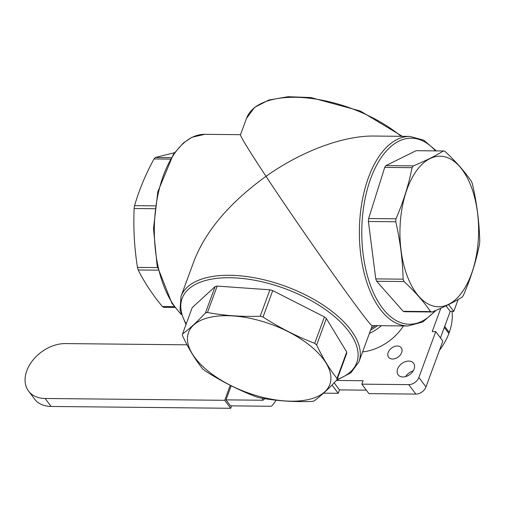 <?xml version="1.0" encoding="UTF-8"?>
<svg xmlns="http://www.w3.org/2000/svg" width="505" height="505" viewBox="0 0 505 505"><rect width="100%" height="100%" fill="white"/><g stroke="black" fill="none" stroke-linecap="round" stroke-linejoin="round"><path stroke-width="0.76" d="M440.461 337.914L450.22 311.396L453.761 311.433L458.161 299.465M425.974 386.95L442.847 341.096L435.746 331.627L418.872 377.481A8.774 6.18 143.1 0 1 408.728 384.627L361.839 384.153L368.94 393.622L415.83 394.096A8.774 6.18 -36.9 0 0 425.974 386.95L418.872 377.481M323.535 393.161L338.217 393.307L339.474 389.892L366.346 390.163M413.204 370.91A9.652 6.799 -36.9 0 0 405.597 376.616M187.071 344.82L65.334 343.583A33.355 23.495 -36.9 0 0 32.408 360.791A33.355 23.495 -36.9 0 0 28.551 391.047A33.355 23.495 -36.9 0 0 45.134 398.483L224.725 400.313L230.255 385.29M224.725 400.313L230.709 408.286L51.112 406.462A33.355 23.495 143.1 0 1 34.529 399.019L28.551 391.047M231.599 405.856L230.709 408.286M231.195 385.763L226.006 399.865L230.495 405.843L270.383 406.254A3.51 1.685 20.2 0 0 272.062 405.692L276.248 400.206M452.038 311.415A61.761 43.499 143.1 0 1 449.254 332.448L448.876 333.489A61.761 43.499 143.1 0 1 439.407 350.438M262.871 398.35L262.177 400.231A3.51 1.685 -159.8 0 0 263.856 399.67L264.26 398.584M262.177 400.231L226.006 399.865M264.639 398.641L263.856 399.67M443.327 330.125A61.761 43.499 -36.9 0 0 444.387 327.511L448.876 333.489M449.254 332.448L444.772 326.464A61.761 43.499 -36.9 0 0 445.637 323.85M444.387 327.511L444.772 326.464M479.75 241.207C479.277 222.093 476.815 202.959 472.383 183.801A81.097 42.376 90.6 0 0 471.462 181.428C464.613 171.435 455.775 161.417 444.962 151.386A81.097 42.376 90.6 0 0 443.428 150.976C435.373 155.963 425.336 160.937 413.324 165.886L385.965 165.608A81.097 42.376 90.6 0 0 384.715 167.401L412.067 167.679C408.69 184.748 403.331 201.792 395.989 218.816L368.637 218.539A81.097 42.376 90.6 0 0 368.404 221.48L395.756 221.758C400.194 240.917 402.649 260.05 403.123 279.164L375.77 278.886A81.097 42.376 90.6 0 0 376.686 281.26L404.044 281.537C414.858 291.574 423.689 301.586 430.544 311.585L403.186 311.307A81.097 42.376 90.6 0 0 404.72 311.718L432.078 311.995C444.091 307.04 454.128 302.072 462.182 297.079A81.097 42.376 90.6 0 0 463.438 295.286C470.774 278.261 476.133 261.218 479.516 244.149A81.097 42.376 90.6 0 0 479.75 241.207M385.965 165.608L416.076 150.692L443.428 150.976M384.715 167.401L368.637 218.539M376.686 281.26L403.186 311.307M368.404 221.48L375.77 278.886M395.989 218.816A81.097 42.376 90.6 0 0 395.756 221.758M413.324 165.886A81.097 42.376 90.6 0 0 412.692 166.77A81.097 42.376 90.6 0 0 412.067 167.679M403.123 279.164A81.097 42.376 90.6 0 0 404.044 281.537M430.544 311.585A81.097 42.376 90.6 0 0 432.078 311.995M416.019 171.435A75.277 39.333 90.6 0 0 423.442 300.822A75.277 39.333 90.6 0 0 478.387 222.244A75.277 39.333 90.6 0 0 416.019 171.435M182.501 334.026A81.097 38.967 -159.8 0 0 182.431 335.503C188.51 348.576 195.296 359.737 202.783 368.991A81.097 38.967 -159.8 0 0 204.733 370.607C221.259 381.288 238.486 390.056 256.414 396.905A81.097 38.967 -159.8 0 0 259.248 397.719C276.121 400.869 293.702 402.106 311.989 401.431A81.097 38.967 -159.8 0 0 314.041 400.957C320.972 395.851 328.603 388.837 336.942 379.905L346.657 353.5A81.097 38.967 -159.8 0 0 346.727 352.023L337.012 378.428C329.525 369.18 322.745 358.013 316.667 344.947L326.381 318.535A81.097 38.967 -159.8 0 0 324.425 316.919L314.71 343.324C296.782 336.469 279.555 327.701 263.029 317.026L272.744 290.621A81.097 38.967 -159.8 0 0 269.916 289.807L260.201 316.212C241.914 316.887 224.334 315.65 207.46 312.5L217.175 286.095A81.097 38.967 -159.8 0 0 215.124 286.569L205.409 312.974C197.07 321.9 189.432 328.919 182.501 334.026L192.216 307.621L215.124 286.569M346.727 352.023L326.381 318.535M324.425 316.919L272.744 290.621M269.916 289.807L217.175 286.095M207.46 312.5A81.097 38.967 -159.8 0 0 206.425 312.728A81.097 38.967 -159.8 0 0 205.409 312.974M263.029 317.026A81.097 38.967 -159.8 0 0 260.201 316.212M316.667 344.947A81.097 38.967 -159.8 0 0 314.71 343.324M336.942 379.905A81.097 38.967 -159.8 0 0 337.012 378.428M209.708 317.386A75.277 36.171 -159.8 0 0 238.922 389.292A75.277 36.171 -159.8 0 0 328.906 368.656A75.277 36.171 -159.8 0 0 209.708 317.386M174.225 306.649L162.339 306.529A81.097 42.376 -89.4 0 0 163.828 307.324L174.825 307.438M162.339 306.529C152.308 294.327 144.266 282.143 138.2 269.973L158.134 270.181M157.522 267.593L137.455 267.391C134.368 247.74 133.263 228.121 134.141 208.514L154.814 208.723M155.193 205.857L134.576 205.649C139.077 190.063 145.56 174.49 154.019 158.942L170.318 159.107M171.201 157.642L155.382 157.478L174.503 152.706M154.019 158.942A81.097 42.376 -89.4 0 1 155.382 157.478M134.141 208.514A81.097 42.376 -89.4 0 1 134.349 207.075A81.097 42.376 -89.4 0 1 134.576 205.649M138.2 269.973A81.097 42.376 -89.4 0 1 137.455 267.391M336.709 380.158L350.887 372.816L358.929 361.845A94.788 45.545 -159.8 0 0 285.697 286.373A94.788 45.545 -159.8 0 0 181.011 296.385L194.368 260.075C206.191 230.267 230.078 202.347 266.015 176.314C304.938 235.431 371.2 328.616 372.185 325.611L407.939 325.977L422.799 321.982L436.225 310.24M436.37 150.9L423.79 140.213L409.864 136.407L374.11 136.041C343.299 135.58 301.567 151.128 266.015 176.314C249.091 150.66 240.582 136.804 240.475 134.759L246.503 118.385A94.788 45.545 20.2 0 1 309.54 98.222A94.788 45.545 20.2 0 1 401.122 136.318M414.081 369.111A9.652 6.799 143.1 0 1 406.481 376.339A9.652 6.799 143.1 0 1 398.129 374.817A9.652 6.799 143.1 0 1 401.772 363.587A9.652 6.799 143.1 0 1 413.576 363.234A9.652 6.799 143.1 0 1 414.081 369.111M401.671 352.578A7.897 5.561 143.1 0 1 395.447 358.487A7.897 5.561 143.1 0 1 388.616 357.25A7.897 5.561 143.1 0 1 391.596 348.059A7.897 5.561 143.1 0 1 401.254 347.768A7.897 5.561 143.1 0 1 401.671 352.578M332.012 385.037L338.217 393.307M334.171 382.822L339.474 389.892M361.839 384.153L363.095 380.732L336.418 380.461M440.796 308.233L432.204 331.589L435.746 331.627M446.029 305.809L450.22 311.396M448.598 304.553L453.761 311.433M403.463 325.933A43.443 30.603 143.1 0 1 362.59 351.903M45.134 398.483L51.112 406.462M435.531 150.894A93.034 48.613 90.6 0 0 374.514 169.409A93.034 48.613 90.6 0 0 371.194 287.276A93.034 48.613 90.6 0 0 435.007 310.764M409.864 136.407A94.788 49.528 90.6 0 0 368.53 177.362A94.788 49.528 90.6 0 0 368.959 288.317A94.788 49.528 90.6 0 0 407.939 325.977M337.113 379.438A93.034 44.699 -159.8 0 0 337.46 319.141A93.034 44.699 -159.8 0 0 225.041 277.775A93.034 44.699 -159.8 0 0 186.225 323.92M180.954 313.757A94.788 49.528 -89.4 0 1 163.494 175.273A94.788 49.528 -89.4 0 1 204.828 134.317L240.506 134.684M371.295 328.237A39.933 28.128 -36.9 0 0 375.392 325.643M377.488 325.668A41.688 29.366 143.1 0 1 370.638 330.03M408.728 384.627L415.83 394.096M381.471 325.706A43.443 30.603 143.1 0 1 369.37 333.47M181.011 296.385L180.014 309.881L185.979 324.589M181.156 314.388L171.971 303.442L157.124 265.781L153.501 228.759L157.806 191.793L173.335 154.36L183.353 142.978L191.988 137.265L204.828 134.317M372.261 325.611L358.929 361.845M246.503 118.385L254.583 107.388L268.83 100.04L288.065 96.714L310.878 97.541L360.286 110.993L402.315 136.331"/></g></svg>
